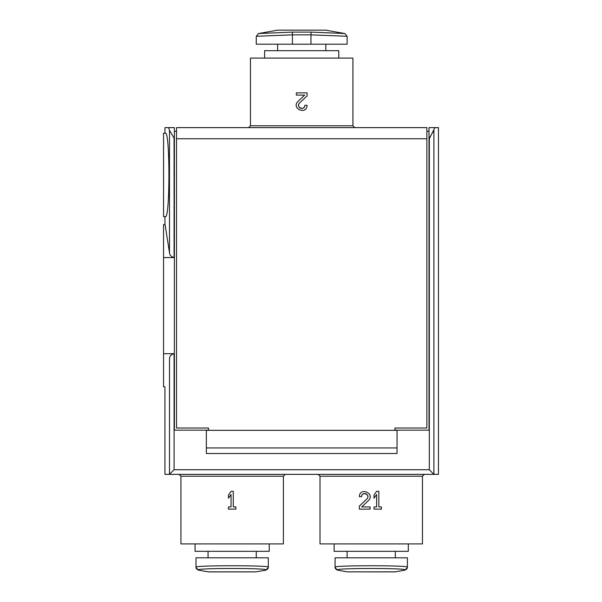 <?xml version="1.0" encoding="UTF-8"?>
<svg xmlns="http://www.w3.org/2000/svg" width="602" height="602" viewBox="0 0 602 602"><rect width="100%" height="100%" fill="white"/><g stroke="black" fill="none" stroke-linecap="round" stroke-linejoin="round"><path stroke-width="0.9" d="M248.618 127.632L250.47 125.773L250.47 58.101L352.915 58.101L352.915 125.773L354.774 127.632M303.671 107.743A3.153 3.153 0 0 0 304.845 105.29L307.073 105.29C306.772 115.456 290.804 108.571 298.013 101.369L304.702 95.086L298.013 101.369M304.845 105.29C304.672 111.25 295.311 107.209 299.54 102.987L307.073 95.914L307.073 92.866L296.319 92.866L296.319 95.086L304.702 95.086M390.698 474.368L424.305 474.368L422.453 476.227L422.453 543.899L320.008 543.899L320.008 476.227L318.149 474.368L179.087 474.368L180.939 476.227L283.384 476.227L285.235 474.368M374.008 506.914L374.008 509.134L381.427 509.134L381.427 506.914L378.831 506.914L378.831 491.337L376.604 491.337L374.008 495.04L374.008 498.223L376.604 494.513L376.604 506.914L374.008 506.914M359.364 496.71L361.584 496.71C361.749 490.758 371.11 494.769 366.896 499.013L359.364 506.086L359.364 509.134L370.117 509.134L370.117 506.914L361.734 506.914L368.416 500.631C375.61 493.384 359.627 486.559 359.364 496.71M180.939 476.227L180.939 543.899L283.384 543.899L283.384 476.227M231.048 491.337L233.275 491.337L233.275 506.914L235.871 506.914L235.871 509.134L228.451 509.134L228.451 506.914L231.048 506.914L231.048 494.513L228.451 498.223L228.451 495.04L231.048 491.337L228.451 495.04M433.899 474.316L433.899 130.25L429.008 138.753L429.008 127.632L438.444 127.632L434.907 127.632L429.316 138.753L429.316 469.733L433.899 474.316L438.444 474.368L164.948 474.368L169.388 474.368L174.076 469.733L174.076 353.705C171.179 354.488 169.651 356.143 169.486 358.664C163.669 395.785 163.669 395.785 169.486 358.664L169.486 474.316M169.486 252.644C163.669 215.516 163.669 215.501 169.486 252.607L169.486 130.25L168.485 127.632L174.384 127.632L174.384 430.167L208.503 430.167L208.503 428.014L176.536 428.014L176.536 127.632L426.856 127.632L426.856 428.014L394.889 428.014L394.889 430.167L429.008 430.167L429.008 138.753M169.486 130.25L174.384 138.753M426.856 131.341L429.008 131.341M174.384 131.341L176.536 131.341M267.454 33.185L258.567 33.531L277.77 30.145L325.614 30.145L344.826 33.531L347.121 36.27L347.121 44.194L310.963 44.194L310.963 34.856L347.121 36.27L310.963 34.856L292.421 34.856L256.264 36.27L292.421 34.856L292.294 32.117L258.567 33.531L292.294 32.117L311.099 32.117L344.826 33.531L311.099 32.117L310.963 34.856M258.567 33.531L256.264 36.27L256.264 44.194L310.963 44.194M335.073 567.144L335.073 557.806L407.388 557.806L407.388 567.144A2.784 2.777 180 0 1 405.071 569.883L405.071 569.883C406.967 568.032 335.532 568.032 337.383 569.883L337.383 569.883A2.784 2.777 180 0 1 335.073 567.144C332.944 565.293 409.563 565.293 407.388 567.144M196.004 567.144L196.004 557.806L268.319 557.806L268.319 567.144A2.784 2.777 180 0 1 266.001 569.883L266.001 569.883C267.898 568.032 196.47 568.032 198.321 569.883L198.321 569.883A2.784 2.777 -0 0 1 196.004 567.144C193.874 565.293 270.494 565.293 268.319 567.144M179.087 474.368L169.388 474.368M424.305 474.368L351.756 474.368M168.485 127.632L164.948 127.632L168.485 127.632M164.948 216.63L164.948 224.516L163.556 224.516L163.556 257.566L174.076 257.566L174.076 138.753M163.556 257.566L163.556 353.705L174.076 353.705M397.042 430.332L397.042 453.509L206.351 453.509L206.351 430.332L397.042 430.332M169.486 252.607C169.644 255.128 171.171 256.776 174.076 257.566M165.407 133.238C170.095 130.536 170.088 219.263 165.407 216.577M397.042 447.948L206.351 447.948M395.333 551.319L395.333 557.806M408.314 543.899L408.314 551.319L334.14 551.319L334.14 543.899M195.078 543.899L195.078 551.319L269.245 551.319L269.245 543.899M208.059 557.806L208.059 551.319M163.556 353.705L163.556 386.777L164.948 386.777L164.948 474.368M255.113 571.855L208.239 571.855L198.306 570.109L196.004 567.362M264.609 58.101L264.609 50.681L338.775 50.681L338.775 58.101M277.59 50.681L277.59 44.194M165.407 133.192L163.556 133.192L163.556 216.63L165.407 216.63M374.008 498.223L376.604 494.513M370.095 496.244A5.38 5.38 0 0 0 370.034 495.762M359.364 506.086L366.896 499.013A3.153 3.153 0 0 0 367.875 496.394M367.845 496.161A3.153 3.153 0 0 0 365.971 493.813M365.843 493.76A3.153 3.153 0 0 0 361.584 496.71M304.65 109.782A5.38 5.38 0 0 0 305.101 109.444M307.073 95.914L299.54 102.987A3.153 3.153 0 0 0 303.423 107.924M250.47 125.773L352.915 125.773M422.453 476.227L320.008 476.227M426.856 138.753L176.536 138.753M429.316 469.733L174.076 469.733M407.388 567.362L405.086 570.102L395.145 571.855L347.309 571.855L394.664 571.9L348.272 571.855M292.421 44.194L292.421 34.856M164.948 133.192L164.948 127.632M438.444 474.368L438.444 127.632M347.121 551.319L347.121 557.806M256.264 557.806L256.264 551.319M347.309 571.855L337.368 570.109L335.073 567.362M208.721 571.9L255.602 571.9M256.083 571.855L266.016 570.109L268.319 567.362M325.802 50.681L325.802 44.194M325.614 30.145L324.651 30.145"/></g></svg>
